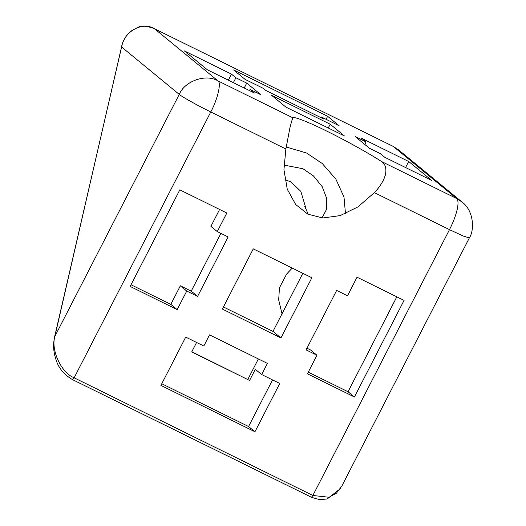 <?xml version="1.0" encoding="UTF-8"?>
<svg xmlns="http://www.w3.org/2000/svg" width="526" height="526" viewBox="0 0 526 526"><rect width="100%" height="100%" fill="white"/><g stroke="black" fill="none" stroke-linecap="round" stroke-linejoin="round"><path stroke-width="0.79" d="M247.864 379.377L258.365 358.949M302.831 273.303L272.981 331.4L223.432 306.974M341.696 486.313L336.41 493.184L329.046 497.261L312.865 495.479L74.146 377.806C61.351 372.921 50.739 350.178 54.849 336.449L54.579 336.929M393.218 146.412L154.572 28.772L217.935 80.866C206.001 73.528 184.731 80.971 179.248 94.397L54.849 336.449L121.552 46.952C124.235 31.225 142.388 21.224 154.572 28.772L154.539 28.746C147.543 25.984 142.027 25.498 137.99 27.28L130.869 31.172C126.93 34.532 124.09 38.714 122.367 43.724L54.572 336.956L53.783 341.939C53.211 347.706 53.968 353.676 56.058 359.863C58.662 368.2 64.146 374.782 72.503 379.621L311.477 497.274L312.865 495.479L449.487 229.652L374.387 192.628L357.95 206.889L340.217 215.601L322.8 217.981L307.848 214.161L295.684 204.535L287.249 189.156L283.941 169.72L285.868 148.996L290.017 127.391C291.542 121.453 292.548 118.284 293.035 117.89L293.067 117.844M374.387 192.628C380.094 186.651 383.802 180.596 385.505 174.468C386.63 168.327 385.308 164.013 381.554 161.528C369.574 153.677 344.78 139.909 326.962 131.211C308.617 122.085 293.212 116.036 293.035 117.89L217.935 80.866C221.597 82.227 217.659 99.335 210.768 111.972C198.519 106.028 181.181 96.357 179.248 94.397L121.552 46.952L121.282 47.439M461.894 201.925L456.653 198.545L393.29 146.445L398.491 149.798L461.894 201.925C473.709 210.347 474.748 229.809 469.343 237.943L463.288 236.056L449.487 229.652C453.123 222.491 455.667 215.864 457.12 209.769C458.448 203.799 458.297 200.058 456.653 198.545L381.554 161.528M254.946 431.767L160.903 385.407L185.731 337.107L203.812 346.023L209.539 334.878L267.412 363.407L261.685 374.551L279.766 383.467L254.946 431.767L248.568 426.52L161.765 383.73M280.95 337.948L222.353 309.064L253.282 248.877L311.879 277.761L280.95 337.948L272.981 331.4M130.172 286.44L179.813 189.847L226.831 213.023L217.284 231.598L228.139 236.95L197.585 296.394L186.737 291.042L177.19 309.617L130.172 286.44M404.067 300.392L354.419 396.985L307.401 373.808L316.948 355.228L306.099 349.882L336.647 290.437L347.495 295.79L357.042 277.209L404.067 300.392M292.219 268.069L286.624 274.053L279.438 287.827L278.688 299.892L282.015 313.812M308.197 214.332L304.804 206.337L305.428 206.698L300.839 191.372L290.733 181.772L284.921 179.826M305.422 206.639L304.804 206.337M261.685 374.551L255.307 369.311L249.58 380.456L191.806 351.743M249.58 380.456L191.707 351.927L196.573 342.459M272.534 379.903L248.568 426.52M220.9 233.38L191.214 291.148L180.359 285.802L170.812 304.376L131.033 284.763M219.598 209.453L210.913 226.358L217.284 231.598M197.585 296.394L191.214 291.148M180.359 285.802L186.737 291.042M170.812 304.376L177.19 309.617M308.262 372.132L348.048 391.745L354.419 396.985M396.828 296.822L348.048 391.745M316.948 355.228L310.57 349.987L306.954 348.205M321.064 116.838L323.72 119.021L265.854 90.492L263.197 88.309L245.109 79.393L233.597 69.925L327.639 116.285L339.152 125.753L321.064 116.838L320.709 117.535M380.259 153.599L369.41 148.247L355.241 136.596L366.089 141.948L361.664 138.305L408.682 161.489L431.708 180.418L384.69 157.241L380.259 153.599M364.801 144.459L366.089 141.948M249.449 90.571L250.047 89.413L254.479 93.049L207.454 69.873L184.435 50.943L231.453 74.12L235.878 77.763L246.733 83.108L244.222 87.993M235.878 77.763L233.366 82.648M246.733 83.108L260.903 94.759L250.047 89.413M231.453 74.12L228.343 80.169M326.087 119.31L327.639 116.285M408.682 161.489L405.572 167.538M271.6 95.337L330.196 124.221L344.543 136.017L285.947 107.133L271.6 95.337M328.257 127.996L330.196 124.221M286.262 147.024L306.559 153.013L322.306 163.56L335.871 179.129L344.004 197.066L345.477 213.668M283.941 165.105L302.943 168.721L313.443 175.914L322.175 186.605L326.771 198.598L326.666 209.105L322.063 217.935M285.868 148.996L210.768 111.972L74.146 377.806L72.509 379.621M393.257 146.425L154.493 28.733M340.335 488.654L327.165 498.944L320.005 499.7L311.228 497.3M341.67 486.366L469.343 237.943"/></g></svg>
